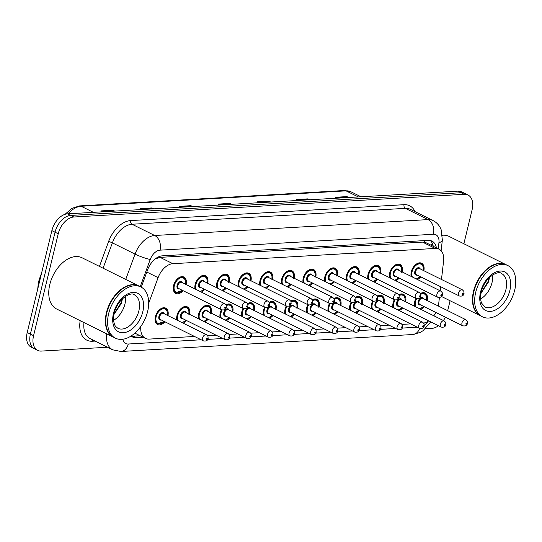 <?xml version="1.0" encoding="UTF-8"?>
<svg xmlns="http://www.w3.org/2000/svg" width="542" height="542" viewBox="0 0 542 542"><rect width="100%" height="100%" fill="white"/><g stroke="black" fill="none" stroke-linecap="round" stroke-linejoin="round"><path stroke-width="0.81" d="M195.066 288.967A9.153 5.772 -63.6 0 1 195.188 284.34A9.153 5.772 -63.6 0 1 205.493 275.783A9.153 5.772 -63.6 0 1 207.742 283.283M216.678 287.714A9.153 5.772 -63.6 0 1 216.793 283.08A9.153 5.772 -63.6 0 1 227.105 274.523A9.153 5.772 -63.6 0 1 229.354 282.023M238.29 286.454A9.153 5.772 -63.6 0 1 238.405 281.826A9.153 5.772 -63.6 0 1 248.717 273.27A9.153 5.772 -63.6 0 1 250.966 280.77M259.896 285.2A9.153 5.772 -63.6 0 1 260.018 280.573A9.153 5.772 -63.6 0 1 270.329 272.009A9.153 5.772 -63.6 0 1 272.579 279.509M281.508 283.947A9.153 5.772 -63.6 0 1 281.63 279.313A9.153 5.772 -63.6 0 1 291.935 270.756A9.153 5.772 -63.6 0 1 294.191 278.256M303.12 282.687A9.153 5.772 -63.6 0 1 303.242 278.06A9.153 5.772 -63.6 0 1 313.547 269.496A9.153 5.772 -63.6 0 1 315.796 276.996M324.733 281.433A9.153 5.772 -63.6 0 1 324.854 276.799A9.153 5.772 -63.6 0 1 335.159 268.243A9.153 5.772 -63.6 0 1 337.409 275.743M346.345 280.173A9.153 5.772 -63.6 0 1 346.46 275.546A9.153 5.772 -63.6 0 1 356.772 266.982A9.153 5.772 -63.6 0 1 359.021 274.482M367.95 278.92A9.153 5.772 -63.6 0 1 368.072 274.286A9.153 5.772 -63.6 0 1 378.384 265.729A9.153 5.772 -63.6 0 1 380.633 273.229M389.562 277.66A9.153 5.772 -63.6 0 1 389.684 273.032A9.153 5.772 -63.6 0 1 399.996 264.469A9.153 5.772 -63.6 0 1 402.245 271.976M411.175 276.406A9.153 5.772 -63.6 0 1 411.297 271.772A9.153 5.772 -63.6 0 1 421.601 263.216A9.153 5.772 -63.6 0 1 423.851 270.715M183.081 290.681A9.153 5.772 -63.6 0 1 175.75 293.432A9.153 5.772 -63.6 0 1 173.575 285.593A9.153 5.772 -63.6 0 1 183.88 277.037A9.153 5.772 -63.6 0 1 186.136 284.536M176.888 320.058A9.153 5.772 -63.6 0 1 177.01 315.43A9.153 5.772 -63.6 0 1 187.322 306.867A9.153 5.772 -63.6 0 1 189.571 314.374M198.501 318.804A9.153 5.772 -63.6 0 1 198.623 314.17A9.153 5.772 -63.6 0 1 208.927 305.613A9.153 5.772 -63.6 0 1 211.184 313.113M220.113 317.544A9.153 5.772 -63.6 0 1 220.235 312.917A9.153 5.772 -63.6 0 1 221.441 309.719M225.933 304.807A9.153 5.772 -63.6 0 1 230.54 304.36A9.153 5.772 -63.6 0 1 232.789 311.86M241.725 316.291A9.153 5.772 -63.6 0 1 241.84 311.657A9.153 5.772 -63.6 0 1 243.053 308.466M247.538 303.547A9.153 5.772 -63.6 0 1 252.152 303.1A9.153 5.772 -63.6 0 1 254.401 310.6M263.337 315.031A9.153 5.772 -63.6 0 1 263.453 310.403A9.153 5.772 -63.6 0 1 264.665 307.206M269.15 302.294A9.153 5.772 -63.6 0 1 273.764 301.847A9.153 5.772 -63.6 0 1 276.013 309.346M284.943 313.777A9.153 5.772 -63.6 0 1 285.065 309.15A9.153 5.772 -63.6 0 1 286.278 305.952M290.763 301.034A9.153 5.772 -63.6 0 1 295.376 300.586A9.153 5.772 -63.6 0 1 297.626 308.086M306.555 312.524A9.153 5.772 -63.6 0 1 306.677 307.89A9.153 5.772 -63.6 0 1 307.883 304.692M312.375 299.78A9.153 5.772 -63.6 0 1 316.982 299.333A9.153 5.772 -63.6 0 1 319.238 306.833M328.167 311.264A9.153 5.772 -63.6 0 1 328.289 306.637A9.153 5.772 -63.6 0 1 329.495 303.439M333.987 298.52A9.153 5.772 -63.6 0 1 338.594 298.073A9.153 5.772 -63.6 0 1 340.843 305.573M349.78 310.01A9.153 5.772 -63.6 0 1 349.895 305.376A9.153 5.772 -63.6 0 1 351.108 302.179M355.593 297.267A9.153 5.772 -63.6 0 1 360.206 296.82A9.153 5.772 -63.6 0 1 362.456 304.319M371.392 308.75A9.153 5.772 -63.6 0 1 371.507 304.123A9.153 5.772 -63.6 0 1 372.72 300.925M377.205 296.013A9.153 5.772 -63.6 0 1 381.819 295.559A9.153 5.772 -63.6 0 1 384.068 303.059M392.997 307.497A9.153 5.772 -63.6 0 1 393.119 302.863A9.153 5.772 -63.6 0 1 394.332 299.665M398.817 294.753A9.153 5.772 -63.6 0 1 403.431 294.306A9.153 5.772 -63.6 0 1 405.68 301.806M414.61 306.237A9.153 5.772 -63.6 0 1 414.732 301.609A9.153 5.772 -63.6 0 1 415.938 298.412M420.429 293.5A9.153 5.772 -63.6 0 1 425.036 293.046A9.153 5.772 -63.6 0 1 427.292 300.553M164.91 321.772A9.153 5.772 -63.6 0 1 157.573 324.516A9.153 5.772 -63.6 0 1 155.398 316.684A9.153 5.772 -63.6 0 1 165.71 308.127A9.153 5.772 -63.6 0 1 167.959 315.627M441.479 279.462L443.586 261.061A17.154 10.82 116.4 0 0 439.013 249.157L426.276 242.836L422.53 242.111L160.093 257.369L155.242 258.907M140.886 326.331A17.154 10.82 116.4 0 0 145.446 338.377A17.154 10.82 116.4 0 0 149.179 339.096L194.503 336.46M439.013 249.157A17.154 10.82 116.4 0 0 435.28 248.439L172.844 263.697A17.154 10.82 116.4 0 0 158.101 277.66L148.691 303.269M438.309 306.02A17.154 10.82 116.4 0 0 438.708 303.649L439.406 297.551M440.179 290.797L440.646 286.711M423.681 323.073A17.154 10.82 116.4 0 0 428.708 320.898M433.857 315.79A17.154 10.82 116.4 0 0 435.91 312.49M207.62 335.701L216.116 335.207M229.232 334.441L237.728 333.947M250.844 333.188L259.333 332.693M272.457 331.928L280.946 331.433M294.069 330.674L302.558 330.18M315.674 329.414L324.17 328.919M337.287 328.161L345.782 327.666M358.899 326.901L367.388 326.413M380.511 325.647L389 325.153M402.123 324.387L410.612 323.899M204.693 289.428A9.153 5.772 -63.6 0 1 201.299 292.063M226.305 288.175A9.153 5.772 -63.6 0 1 222.911 290.803M247.918 286.914A9.153 5.772 -63.6 0 1 244.517 289.55M269.53 285.661A9.153 5.772 -63.6 0 1 266.129 288.29M291.135 284.401A9.153 5.772 -63.6 0 1 287.741 287.036M312.748 283.148A9.153 5.772 -63.6 0 1 309.353 285.783M334.36 281.887A9.153 5.772 -63.6 0 1 330.966 284.523M355.972 280.634A9.153 5.772 -63.6 0 1 352.571 283.27M377.584 279.374A9.153 5.772 -63.6 0 1 374.183 282.009M399.19 278.121A9.153 5.772 -63.6 0 1 395.796 280.756M420.802 276.86A9.153 5.772 -63.6 0 1 417.408 279.496M186.516 320.518A9.153 5.772 -63.6 0 1 183.121 323.154M208.128 319.258A9.153 5.772 -63.6 0 1 204.734 321.894M229.74 318.005A9.153 5.772 -63.6 0 1 226.346 320.64M251.352 316.752A9.153 5.772 -63.6 0 1 247.958 319.38M272.965 315.491A9.153 5.772 -63.6 0 1 269.564 318.127M294.57 314.238A9.153 5.772 -63.6 0 1 291.176 316.867M316.182 312.978A9.153 5.772 -63.6 0 1 312.788 315.613M337.795 311.725A9.153 5.772 -63.6 0 1 334.4 314.36M359.407 310.464A9.153 5.772 -63.6 0 1 356.013 313.1M381.019 309.211A9.153 5.772 -63.6 0 1 377.618 311.846M402.631 307.951A9.153 5.772 -63.6 0 1 399.23 310.586M424.237 306.697A9.153 5.772 -63.6 0 1 420.843 309.333M107.506 347.239L41.382 351.081A17.154 10.82 -63.6 0 1 37.649 350.362A17.154 10.82 -63.6 0 1 33.57 335.674L58.224 233.778A17.154 10.82 -63.6 0 1 73.814 217.01L464.298 194.307L461.113 192.728A17.154 10.82 -63.6 0 1 464.846 193.447A17.154 10.82 -63.6 0 0 461.113 192.728L70.636 215.431L461.113 192.728L457.936 191.15A17.154 10.82 -63.6 0 1 461.669 191.868L468.031 195.025A17.154 10.82 -63.6 0 1 472.109 209.713L463.871 243.751M58.224 233.778L55.04 232.2A17.154 10.82 -63.6 0 1 70.636 215.431A17.154 10.82 -63.6 0 0 55.04 232.2L30.393 334.096L55.04 232.2L51.863 230.621A17.154 10.82 -63.6 0 1 67.459 213.853L457.936 191.15M37.649 350.362L34.464 348.784A17.154 10.82 -63.6 0 1 30.393 334.096A17.154 10.82 -63.6 0 0 34.464 348.784L31.287 347.205A17.154 10.82 -63.6 0 1 27.208 332.517L51.863 230.621M309.211 199.795L308.459 199.212A4.573 3.34 -93.3 0 0 307.924 198.873L309.726 199.768M298.025 200.445L296.223 199.558L307.924 198.873M348.221 197.532L347.469 196.942A4.573 3.34 -93.3 0 0 346.934 196.604L348.736 197.498M337.029 198.182L335.234 197.288L346.934 196.604M192.186 206.604L191.434 206.014A4.573 3.34 -93.3 0 0 190.899 205.675L192.701 206.57M180.994 207.254L179.199 206.36L190.899 205.675M153.176 208.866L152.424 208.284A4.573 3.34 -93.3 0 0 151.889 207.945L153.691 208.839M141.99 209.517L140.188 208.629L151.889 207.945M114.166 211.136L113.42 210.553A4.573 3.34 -93.3 0 0 112.878 210.215L114.68 211.109M102.98 211.787L101.178 210.892L112.878 210.215M270.201 202.064L269.455 201.482A4.573 3.34 -93.3 0 0 268.913 201.143L270.715 202.037M259.015 202.715L257.213 201.82L268.913 201.143M231.197 204.334L230.445 203.751A4.573 3.34 -93.3 0 0 229.91 203.413L231.705 204.3M220.005 204.984L218.202 204.09L229.91 203.413M140.134 335.742L133.136 336.148A17.154 10.82 -63.6 0 1 131.103 336.013A17.154 10.82 116.4 0 0 132.58 337.009A17.154 10.82 116.4 0 0 136.32 337.727L143.318 337.32M438.451 325.728A17.154 10.82 -63.6 0 1 431.859 328.384L425.416 328.757M445.395 317.199A17.154 10.82 -63.6 0 1 443.417 320.532M450.084 300.749L447.685 310.668M464.298 194.307A17.154 10.82 -63.6 0 1 468.031 195.025M436.425 247.877A17.154 10.82 116.4 0 0 431.96 241.109A17.154 10.82 116.4 0 0 428.227 240.384L162.363 255.844A17.154 10.82 116.4 0 0 147.627 269.808L141.252 287.158M430.273 240.526A17.154 10.82 -63.6 0 1 433.241 246.298M113.441 337.192A28.597 18.035 -63.6 0 1 113.244 337.09A28.597 18.035 -63.6 0 1 106.449 312.612A28.597 18.035 -63.6 0 1 138.664 285.864A28.597 18.035 -63.6 0 1 138.86 285.966M113.244 337.09L56.592 308.981A28.597 18.035 -63.6 0 1 49.796 284.503A28.597 18.035 -63.6 0 1 82.011 257.755L138.664 285.864M105.819 319.997A28.306 17.852 -63.6 0 1 105.819 319.902A28.306 17.852 -63.6 0 1 106.842 312.7A28.306 17.852 -63.6 0 1 120.487 290.349A28.306 17.852 -63.6 0 1 120.554 290.295M115.426 338.174L113.637 337.287A28.597 18.035 -63.6 0 1 105.812 320.085A28.597 18.035 -63.6 0 1 106.849 312.809A28.597 18.035 -63.6 0 1 120.629 290.234A28.597 18.035 -63.6 0 1 139.064 286.061L140.852 286.948A28.597 18.035 -63.6 0 1 147.641 311.426A28.597 18.035 -63.6 0 1 115.426 338.174A28.597 18.035 -63.6 0 1 108.637 313.696A28.597 18.035 -63.6 0 1 140.852 286.948M125.52 296.311A18.645 11.761 -63.6 0 1 124.958 303.933A18.645 11.761 -63.6 0 1 113.61 320.308M113.962 314.482L121.51 303.168L122.397 298.777M114.05 314.048L121.083 302.687L121.801 299.36M480.517 315.844A28.597 18.035 -63.6 0 1 480.314 315.749A28.597 18.035 -63.6 0 1 473.518 291.271A28.597 18.035 -63.6 0 1 505.733 264.523A28.597 18.035 -63.6 0 1 505.937 264.625M472.895 298.656A28.306 17.852 -63.6 0 1 472.895 298.561A28.306 17.852 -63.6 0 1 473.918 291.359A28.306 17.852 -63.6 0 1 487.563 269.008A28.306 17.852 -63.6 0 1 487.631 268.954M482.502 316.833L480.713 315.945A28.597 18.035 -63.6 0 1 472.888 298.744A28.597 18.035 -63.6 0 1 473.918 291.467A28.597 18.035 -63.6 0 1 487.705 268.893A28.597 18.035 -63.6 0 1 506.133 264.72L507.922 265.607A28.597 18.035 -63.6 0 1 514.717 290.085A28.597 18.035 -63.6 0 1 482.502 316.833A28.597 18.035 -63.6 0 1 475.707 292.355A28.597 18.035 -63.6 0 1 507.922 265.607M492.597 274.97A18.645 11.761 -63.6 0 1 492.028 282.592A18.645 11.761 -63.6 0 1 480.686 298.967M481.039 293.141L488.586 281.826L489.473 277.436M442.428 235.242A28.597 18.035 -63.6 0 1 449.088 236.414L505.733 264.523M481.12 292.707L488.152 281.345L488.877 278.019M158.25 256.983A17.154 12.527 86.7 0 1 158.122 257.707M424.677 240.594A17.154 12.527 86.7 0 1 424.42 242.227M431.852 245.607L432.116 243.324A17.154 6.619 -173.5 0 1 431.086 245.228M146.801 272.05L158.101 277.66M160.093 257.369L172.844 263.697M422.53 242.111L435.28 248.439M40.074 279.333A5.718 0.752 -159.8 0 1 39.505 278.73L41.612 272.985M93.414 212.342L81.158 206.265A5.718 4.173 -93.3 0 0 79.532 205.913L344.414 190.513A5.718 4.173 86.7 0 1 346.04 190.859L81.158 206.265A22.872 14.424 116.4 0 0 68.035 213.819M344.414 190.513L351.02 191.821A22.872 14.424 116.4 0 0 346.04 190.859L358.296 196.942M27.208 332.517L33.57 335.674M67.459 213.853L73.814 217.01M230.445 203.751L218.873 204.422M191.434 206.014L179.863 206.692M152.424 208.284L140.852 208.955M113.42 210.553L101.849 211.224M269.455 201.482L257.884 202.152M308.459 199.212L296.887 199.883M347.469 196.942L335.898 197.62M133.136 336.148L136.32 337.727M122.838 339.258A11.436 7.215 116.4 0 0 128.258 344.014L201.177 339.773M128.258 344.014A11.436 8.354 -93.3 0 1 120.968 351.487L112.729 349.834A22.872 14.424 -63.6 0 1 106.652 333.818M95.107 341.087L92.411 341.243A2.859 2.087 86.7 0 1 93 340.037M92.411 341.243A25.731 16.233 -63.6 0 1 80.175 320.681M83.99 322.578A22.872 14.424 116.4 0 0 90.074 338.587L112.729 349.834M99.443 266.4L108.583 241.522A25.731 16.233 -63.6 0 1 130.697 220.574L404.047 204.686A25.731 16.233 -63.6 0 1 415.036 211.631M125.73 279.448L135.039 254.11L112.377 242.863L103.068 268.202M438.241 248.778L438.939 242.687A11.436 7.215 116.4 0 0 433.404 234.266L160.046 250.16A11.436 7.215 116.4 0 0 150.222 259.469A11.436 1.511 -159.8 0 1 135.039 254.11A22.872 14.424 -63.6 0 1 154.694 235.492L132.031 224.246A22.872 14.424 116.4 0 0 112.377 242.863A2.859 0.379 20.2 0 0 108.583 241.522M160.046 250.16A11.436 8.354 -93.3 0 0 154.694 235.492L428.044 219.598L405.382 208.352L132.031 224.246A2.859 2.087 86.7 0 1 130.697 220.574M433.404 234.266A11.436 8.354 -93.3 0 0 428.044 219.598A22.872 14.424 -63.6 0 1 433.024 220.56L410.362 209.314A22.872 14.424 116.4 0 0 405.382 208.352A2.859 2.087 86.7 0 1 404.047 204.686M150.222 259.469L140.236 286.643M207.789 339.387L222.789 338.513M229.401 338.133L244.401 337.26M251.014 336.873L266.007 336.006M272.626 335.62L287.619 334.746M294.231 334.36L309.231 333.493M315.844 333.106L330.844 332.232M337.456 331.846L352.456 330.979M359.068 330.593L374.061 329.719M380.68 329.34L395.674 328.466M402.286 328.079L417.286 327.205M424.345 325.349A11.436 7.215 116.4 0 0 428.092 321.304M441.127 250.77L442.353 240.038A11.436 4.411 -173.5 0 1 438.939 242.687M430.741 321.907L423.078 330.681L420.301 332.395L412.753 334.522A11.436 8.354 -93.3 0 0 419.65 328.377M159.666 309.584A8.577 5.413 -63.6 0 1 165.059 308.439C166.767 308.29 167.505 310.79 167.261 315.945M167.254 315.275A8.008 5.047 116.4 0 0 163.189 308.838A8.008 5.047 116.4 0 0 156.177 316.643A8.008 5.047 116.4 0 0 157.864 323.378A8.008 5.047 116.4 0 0 164.206 321.426M161.279 319.976A4.004 2.527 -63.6 0 1 158.908 316.481A4.004 2.527 -63.6 0 1 161.584 312.842A4.004 2.527 -63.6 0 1 164.334 313.825M206.502 334.753L163.562 313.445A3.428 2.161 116.4 0 0 159.7 316.657A3.428 2.161 116.4 0 0 160.513 319.59L203.446 340.898A3.428 2.161 -63.6 0 1 202.633 337.964A3.428 2.161 -63.6 0 1 206.502 334.753L207.945 336.25L208.142 338.479C207.715 340.552 206.15 341.358 203.446 340.898M207.349 338.791A0.569 0.359 116.4 0 0 206.57 338.838A0.569 0.359 116.4 0 0 207.349 338.791M156.028 323.113L157.431 323.811A8.577 5.413 -63.6 0 1 155.08 318.825M182.512 290.404L175.608 292.721A8.577 5.413 -63.6 0 1 173.25 287.741M185.425 284.184A8.008 5.047 116.4 0 0 181.367 277.748A8.008 5.047 116.4 0 0 174.355 285.553A8.008 5.047 116.4 0 0 176.042 292.287A8.008 5.047 116.4 0 0 182.376 290.336M179.456 288.886A4.004 2.527 -63.6 0 1 177.085 285.39A4.004 2.527 -63.6 0 1 179.754 281.752A4.004 2.527 -63.6 0 1 182.505 282.734M181.739 282.355A3.428 2.161 116.4 0 0 177.871 285.566A3.428 2.161 116.4 0 0 178.691 288.507L221.624 309.807A3.428 2.161 -63.6 0 1 220.811 306.874A3.428 2.161 -63.6 0 1 224.673 303.662L181.739 282.355M224.747 307.748A0.569 0.359 116.4 0 0 225.526 307.7A0.569 0.359 116.4 0 0 224.747 307.748M177.844 278.493A8.577 5.413 -63.6 0 1 183.23 277.348L181.827 276.657M181.279 308.323A8.577 5.413 -63.6 0 1 186.665 307.185C188.379 307.036 189.117 309.536 188.873 314.685M188.867 314.021A8.008 5.047 116.4 0 0 184.802 307.585A8.008 5.047 116.4 0 0 177.79 315.383A8.008 5.047 116.4 0 0 178.149 320.688M182.891 318.716A4.004 2.527 -63.6 0 1 180.52 315.227A4.004 2.527 -63.6 0 1 183.189 311.582A4.004 2.527 -63.6 0 1 185.94 312.571M228.107 333.499L185.174 312.192A3.428 2.161 116.4 0 0 181.313 315.397A3.428 2.161 116.4 0 0 182.126 318.337L225.059 339.644A3.428 2.161 -63.6 0 1 224.246 336.704A3.428 2.161 -63.6 0 1 228.107 333.499L229.557 334.997L229.754 337.219C229.327 339.299 227.762 340.105 225.059 339.644M228.961 337.53A0.569 0.359 116.4 0 0 228.182 337.578A0.569 0.359 116.4 0 0 228.961 337.53M177.065 320.146A8.577 5.413 -63.6 0 1 176.692 317.571M181.861 322.531A8.008 5.047 116.4 0 0 185.811 320.166M202.891 307.07A8.577 5.413 -63.6 0 1 208.277 305.925C209.991 305.783 210.723 308.283 210.486 313.432M210.472 312.761A8.008 5.047 116.4 0 0 206.414 306.325A8.008 5.047 116.4 0 0 199.402 314.13A8.008 5.047 116.4 0 0 199.761 319.428M204.503 317.463A4.004 2.527 -63.6 0 1 202.132 313.967A4.004 2.527 -63.6 0 1 204.801 310.329A4.004 2.527 -63.6 0 1 207.552 311.311M249.72 332.239L206.787 310.932A3.428 2.161 116.4 0 0 202.918 314.143A3.428 2.161 116.4 0 0 203.738 317.084L246.671 338.384A3.428 2.161 -63.6 0 1 245.858 335.451A3.428 2.161 -63.6 0 1 249.72 332.239L251.17 333.737L251.366 335.965C250.939 338.039 249.374 338.845 246.671 338.384M250.573 336.277A0.569 0.359 116.4 0 0 249.794 336.325A0.569 0.359 116.4 0 0 250.573 336.277M198.677 318.892A8.577 5.413 -63.6 0 1 198.297 316.318M203.474 321.27A8.008 5.047 116.4 0 0 207.423 318.913M225.973 304.882A8.577 5.413 -63.6 0 1 229.889 304.672C231.603 304.523 232.335 307.023 232.091 312.172M232.084 311.508A8.008 5.047 116.4 0 0 226.292 305.62M222.112 310.004A8.008 5.047 116.4 0 0 221.014 312.87A8.008 5.047 116.4 0 0 221.373 318.174M226.116 316.203A4.004 2.527 -63.6 0 1 223.744 312.714A4.004 2.527 -63.6 0 1 226.414 309.069A4.004 2.527 -63.6 0 1 229.164 310.058M271.332 330.986L228.399 309.678A3.428 2.161 116.4 0 0 224.53 312.89A3.428 2.161 116.4 0 0 225.343 315.823L268.283 337.131A3.428 2.161 -63.6 0 1 267.463 334.19A3.428 2.161 -63.6 0 1 271.332 330.986L272.782 332.483L272.978 334.705C272.551 336.785 270.986 337.591 268.283 337.131M272.186 335.024A0.569 0.359 116.4 0 0 271.406 335.064A0.569 0.359 116.4 0 0 272.186 335.024M220.289 317.632A8.577 5.413 -63.6 0 1 219.91 315.058M225.086 320.017A8.008 5.047 116.4 0 0 229.036 317.653M247.586 303.622A8.577 5.413 -63.6 0 1 251.502 303.418C253.216 303.269 253.947 305.769 253.703 310.918M253.697 310.254A8.008 5.047 116.4 0 0 247.904 304.36M243.717 308.744A8.008 5.047 116.4 0 0 242.626 311.616A8.008 5.047 116.4 0 0 242.985 316.914M247.728 314.949A4.004 2.527 -63.6 0 1 245.357 311.454A4.004 2.527 -63.6 0 1 248.026 307.815A4.004 2.527 -63.6 0 1 250.777 308.805M292.944 329.726L250.011 308.418A3.428 2.161 116.4 0 0 246.143 311.63A3.428 2.161 116.4 0 0 246.956 314.57L289.895 335.871A3.428 2.161 -63.6 0 1 289.076 332.937A3.428 2.161 -63.6 0 1 292.944 329.726L294.387 331.223L294.584 333.452C294.164 335.525 292.599 336.338 289.895 335.871M293.798 333.764A0.569 0.359 116.4 0 0 293.012 333.811A0.569 0.359 116.4 0 0 293.798 333.764M241.895 316.379A8.577 5.413 -63.6 0 1 241.522 313.804M246.698 318.757A8.008 5.047 116.4 0 0 250.648 316.399M195.242 289.055A8.577 5.413 -63.6 0 1 194.863 286.481M207.037 282.931A8.008 5.047 116.4 0 0 202.979 276.495A8.008 5.047 116.4 0 0 195.967 284.293A8.008 5.047 116.4 0 0 196.326 289.597M200.039 291.44A8.008 5.047 116.4 0 0 203.988 289.076M201.068 287.626A4.004 2.527 -63.6 0 1 198.697 284.137A4.004 2.527 -63.6 0 1 201.367 280.492A4.004 2.527 -63.6 0 1 204.117 281.481M203.352 281.102A3.428 2.161 116.4 0 0 199.483 284.313A3.428 2.161 116.4 0 0 200.296 287.246L243.236 308.554A3.428 2.161 -63.6 0 1 242.416 305.613A3.428 2.161 -63.6 0 1 246.285 302.409L203.352 281.102M246.359 306.487A0.569 0.359 116.4 0 0 247.138 306.447A0.569 0.359 116.4 0 0 246.359 306.487M199.456 277.233A8.577 5.413 -63.6 0 1 204.842 276.095L203.44 275.397M216.847 287.802A8.577 5.413 -63.6 0 1 216.475 285.228M228.649 281.677A8.008 5.047 116.4 0 0 224.584 275.234A8.008 5.047 116.4 0 0 217.579 283.039A8.008 5.047 116.4 0 0 217.938 288.337M221.651 290.18A8.008 5.047 116.4 0 0 225.601 287.822M222.681 286.372A4.004 2.527 -63.6 0 1 220.309 282.877A4.004 2.527 -63.6 0 1 222.979 279.238A4.004 2.527 -63.6 0 1 225.729 280.228M224.964 279.841A3.428 2.161 116.4 0 0 221.095 283.053A3.428 2.161 116.4 0 0 221.908 285.993L264.848 307.3A3.428 2.161 -63.6 0 1 264.029 304.36A3.428 2.161 -63.6 0 1 267.897 301.149L224.964 279.841M267.972 305.234A0.569 0.359 116.4 0 0 268.751 305.187A0.569 0.359 116.4 0 0 267.972 305.234M221.061 275.98A8.577 5.413 -63.6 0 1 226.454 274.841L225.052 274.144M238.46 286.542A8.577 5.413 -63.6 0 1 238.087 283.967M250.262 280.417A8.008 5.047 116.4 0 0 246.197 273.981A8.008 5.047 116.4 0 0 239.185 281.779A8.008 5.047 116.4 0 0 239.544 287.084M243.263 288.927A8.008 5.047 116.4 0 0 247.213 286.562M244.286 285.112A4.004 2.527 -63.6 0 1 241.915 281.623A4.004 2.527 -63.6 0 1 244.591 277.978A4.004 2.527 -63.6 0 1 247.342 278.967M246.569 278.588A3.428 2.161 116.4 0 0 242.708 281.799A3.428 2.161 116.4 0 0 243.521 284.733L286.454 306.04A3.428 2.161 -63.6 0 1 285.641 303.1A3.428 2.161 -63.6 0 1 289.509 299.895L246.569 278.588M289.577 303.974A0.569 0.359 116.4 0 0 290.356 303.933A0.569 0.359 116.4 0 0 289.577 303.974M242.674 274.719A8.577 5.413 -63.6 0 1 248.067 273.581L246.664 272.883M138.867 310.837A18.645 11.761 -63.6 0 1 117.865 328.283L115.812 326.609C115.378 326.569 112.255 321.772 114.26 313.1C117.587 298.554 131.516 291.284 134.443 294.875A18.645 11.761 -63.6 0 1 138.867 310.837M142.81 311.711A21.504 13.564 -63.6 0 1 123.258 332.734A21.504 13.564 -63.6 0 1 113.468 313.418A21.504 13.564 -63.6 0 1 133.02 292.395A21.504 13.564 -63.6 0 1 142.81 311.711M505.943 289.496A18.645 11.761 -63.6 0 1 484.934 306.941L481.696 303.256C480.415 300.397 480.3 296.569 481.337 291.759C484.663 277.213 498.593 269.943 501.513 273.534A18.645 11.761 -63.6 0 1 505.943 289.496M509.88 290.37A21.504 13.564 -63.6 0 1 490.334 311.393A21.504 13.564 -63.6 0 1 480.544 292.077A21.504 13.564 -63.6 0 1 500.09 271.054A21.504 13.564 -63.6 0 1 509.88 290.37M269.198 302.368A8.577 5.413 -63.6 0 1 273.114 302.158C274.821 302.009 275.56 304.509 275.316 309.658M275.309 308.994A8.008 5.047 116.4 0 0 269.51 303.107M265.329 307.49A8.008 5.047 116.4 0 0 264.232 310.356A8.008 5.047 116.4 0 0 264.591 315.661M269.333 313.689A4.004 2.527 -63.6 0 1 266.962 310.2A4.004 2.527 -63.6 0 1 269.638 306.555A4.004 2.527 -63.6 0 1 272.389 307.544M314.556 328.472L271.617 307.165A3.428 2.161 116.4 0 0 267.755 310.376A3.428 2.161 116.4 0 0 268.568 313.31L311.501 334.617A3.428 2.161 -63.6 0 1 310.688 331.677A3.428 2.161 -63.6 0 1 314.556 328.472L316 329.97L316.196 332.192C315.769 334.272 314.204 335.078 311.501 334.617M315.403 332.51A0.569 0.359 116.4 0 0 314.624 332.551A0.569 0.359 116.4 0 0 315.403 332.51M263.507 315.119A8.577 5.413 -63.6 0 1 263.134 312.544M268.31 317.504A8.008 5.047 116.4 0 0 272.26 315.139M290.81 301.108A8.577 5.413 -63.6 0 1 294.719 300.905C296.433 300.756 297.172 303.256 296.928 308.405M296.921 307.741A8.008 5.047 116.4 0 0 291.122 301.847M286.942 306.23A8.008 5.047 116.4 0 0 285.844 309.103A8.008 5.047 116.4 0 0 286.203 314.401M290.946 312.436A4.004 2.527 -63.6 0 1 288.574 308.94A4.004 2.527 -63.6 0 1 291.244 305.302A4.004 2.527 -63.6 0 1 293.994 306.291M336.162 327.212L293.229 305.905A3.428 2.161 116.4 0 0 289.367 309.116A3.428 2.161 116.4 0 0 290.18 312.057L333.113 333.364A3.428 2.161 -63.6 0 1 332.3 330.424A3.428 2.161 -63.6 0 1 336.162 327.212L337.612 328.709L337.808 330.938C337.381 333.012 335.816 333.825 333.113 333.364M337.016 331.25A0.569 0.359 116.4 0 0 336.236 331.298A0.569 0.359 116.4 0 0 337.016 331.25M285.119 313.865A8.577 5.413 -63.6 0 1 284.746 311.291M289.916 316.243A8.008 5.047 116.4 0 0 293.866 313.886M312.416 299.855A8.577 5.413 -63.6 0 1 316.332 299.645C318.046 299.496 318.777 301.996 318.54 307.145M318.527 306.481A8.008 5.047 116.4 0 0 312.734 300.593M308.554 304.977A8.008 5.047 116.4 0 0 307.456 307.842A8.008 5.047 116.4 0 0 307.815 313.147M312.558 311.183A4.004 2.527 -63.6 0 1 310.187 307.687A4.004 2.527 -63.6 0 1 312.856 304.042A4.004 2.527 -63.6 0 1 315.607 305.031M357.774 325.959L314.841 304.651A3.428 2.161 116.4 0 0 310.972 307.863A3.428 2.161 116.4 0 0 311.792 310.796L354.725 332.104A3.428 2.161 -63.6 0 1 353.912 329.17A3.428 2.161 -63.6 0 1 357.774 325.959L359.224 327.456L359.421 329.678C358.994 331.758 357.429 332.564 354.725 332.104M358.628 329.997A0.569 0.359 116.4 0 0 357.849 330.037A0.569 0.359 116.4 0 0 358.628 329.997M306.731 312.605A8.577 5.413 -63.6 0 1 306.352 310.031M311.528 314.99A8.008 5.047 116.4 0 0 315.478 312.632M260.072 285.288A8.577 5.413 -63.6 0 1 259.699 282.714M271.874 279.164A8.008 5.047 116.4 0 0 267.809 272.721A8.008 5.047 116.4 0 0 260.797 280.526A8.008 5.047 116.4 0 0 261.156 285.824M264.869 287.666A8.008 5.047 116.4 0 0 268.818 285.309M265.898 283.859A4.004 2.527 -63.6 0 1 263.527 280.363A4.004 2.527 -63.6 0 1 266.197 276.725A4.004 2.527 -63.6 0 1 268.947 277.714M268.182 277.328A3.428 2.161 116.4 0 0 264.32 280.539A3.428 2.161 116.4 0 0 265.133 283.48L308.066 304.787A3.428 2.161 -63.6 0 1 307.253 301.847A3.428 2.161 -63.6 0 1 311.115 298.635L268.182 277.328M311.189 302.721A0.569 0.359 116.4 0 0 311.968 302.673A0.569 0.359 116.4 0 0 311.189 302.721M264.286 273.466A8.577 5.413 -63.6 0 1 269.672 272.328L268.276 271.63M281.684 284.028A8.577 5.413 -63.6 0 1 281.305 281.454M293.479 277.904A8.008 5.047 116.4 0 0 289.421 271.467A8.008 5.047 116.4 0 0 282.409 279.265A8.008 5.047 116.4 0 0 282.768 284.57M286.481 286.413A8.008 5.047 116.4 0 0 290.431 284.055M287.511 282.606A4.004 2.527 -63.6 0 1 285.139 279.11A4.004 2.527 -63.6 0 1 287.809 275.465A4.004 2.527 -63.6 0 1 290.559 276.454M289.794 276.074A3.428 2.161 116.4 0 0 285.925 279.286A3.428 2.161 116.4 0 0 286.745 282.219L329.678 303.527A3.428 2.161 -63.6 0 1 328.865 300.593A3.428 2.161 -63.6 0 1 332.727 297.382L289.794 276.074M332.802 301.46A0.569 0.359 116.4 0 0 333.581 301.42A0.569 0.359 116.4 0 0 332.802 301.46M285.898 272.206A8.577 5.413 -63.6 0 1 291.284 271.068L289.882 270.377M303.296 282.775A8.577 5.413 -63.6 0 1 302.917 280.2M315.092 276.65A8.008 5.047 116.4 0 0 311.033 270.207A8.008 5.047 116.4 0 0 304.021 278.012A8.008 5.047 116.4 0 0 304.38 283.31M308.093 285.153A8.008 5.047 116.4 0 0 312.043 282.795M309.123 281.345A4.004 2.527 -63.6 0 1 306.752 277.85A4.004 2.527 -63.6 0 1 309.421 274.211A4.004 2.527 -63.6 0 1 312.172 275.2M311.406 274.821A3.428 2.161 116.4 0 0 307.538 278.026A3.428 2.161 116.4 0 0 308.351 280.966L351.291 302.273A3.428 2.161 -63.6 0 1 350.471 299.333A3.428 2.161 -63.6 0 1 354.339 296.122L311.406 274.821M354.414 300.207A0.569 0.359 116.4 0 0 355.193 300.16A0.569 0.359 116.4 0 0 354.414 300.207M307.51 270.953A8.577 5.413 -63.6 0 1 312.897 269.814L311.494 269.117M334.028 298.595A8.577 5.413 -63.6 0 1 337.944 298.391C339.658 298.242 340.39 300.742 340.146 305.891M340.139 305.227A8.008 5.047 116.4 0 0 334.346 299.333M330.166 303.716A8.008 5.047 116.4 0 0 329.069 306.589A8.008 5.047 116.4 0 0 329.428 311.887M334.17 309.922A4.004 2.527 -63.6 0 1 331.799 306.426A4.004 2.527 -63.6 0 1 334.468 302.788A4.004 2.527 -63.6 0 1 337.219 303.777M379.386 324.699L336.453 303.398A3.428 2.161 116.4 0 0 332.585 306.603A3.428 2.161 116.4 0 0 333.398 309.543L376.338 330.85A3.428 2.161 -63.6 0 1 375.518 327.91A3.428 2.161 -63.6 0 1 379.386 324.699L380.836 326.196L381.033 328.425C380.606 330.498 379.041 331.311 376.338 330.85M380.24 328.737A0.569 0.359 116.4 0 0 379.461 328.784A0.569 0.359 116.4 0 0 380.24 328.737M328.344 311.352A8.577 5.413 -63.6 0 1 327.964 308.777M333.14 313.73A8.008 5.047 116.4 0 0 337.09 311.372M355.64 297.341A8.577 5.413 -63.6 0 1 359.556 297.131C361.27 296.982 362.002 299.482 361.758 304.631M361.751 303.967A8.008 5.047 116.4 0 0 355.958 298.08M351.772 302.463A8.008 5.047 116.4 0 0 350.681 305.329A8.008 5.047 116.4 0 0 351.04 310.634M355.782 308.669A4.004 2.527 -63.6 0 1 353.411 305.173A4.004 2.527 -63.6 0 1 356.08 301.528A4.004 2.527 -63.6 0 1 358.831 302.517M400.999 323.445L358.066 302.138A3.428 2.161 116.4 0 0 354.197 305.349A3.428 2.161 116.4 0 0 355.01 308.283L397.95 329.59A3.428 2.161 -63.6 0 1 397.13 326.657A3.428 2.161 -63.6 0 1 400.999 323.445L402.442 324.943L402.638 327.165C402.218 329.245 400.653 330.051 397.95 329.59M401.852 327.483A0.569 0.359 116.4 0 0 401.073 327.524A0.569 0.359 116.4 0 0 401.852 327.483M349.949 310.092A8.577 5.413 -63.6 0 1 349.576 307.517M354.753 312.477A8.008 5.047 116.4 0 0 358.702 310.119M377.252 296.081A8.577 5.413 -63.6 0 1 381.168 295.878C382.876 295.729 383.614 298.229 383.37 303.378M383.363 302.714A8.008 5.047 116.4 0 0 377.564 296.82M373.384 301.21A8.008 5.047 116.4 0 0 372.286 304.076A8.008 5.047 116.4 0 0 372.645 309.374M377.388 307.409A4.004 2.527 -63.6 0 1 375.017 303.92A4.004 2.527 -63.6 0 1 377.693 300.275A4.004 2.527 -63.6 0 1 380.443 301.264M422.611 322.185L379.671 300.885A3.428 2.161 116.4 0 0 375.809 304.089A3.428 2.161 116.4 0 0 376.622 307.029L419.555 328.337A3.428 2.161 -63.6 0 1 418.742 325.396A3.428 2.161 -63.6 0 1 422.611 322.185L424.054 323.682L424.251 325.911C423.824 327.991 422.259 328.798 419.555 328.337M423.458 326.223A0.569 0.359 116.4 0 0 422.679 326.27A0.569 0.359 116.4 0 0 423.458 326.223M371.561 308.838A8.577 5.413 -63.6 0 1 371.189 306.264M376.365 311.216A8.008 5.047 116.4 0 0 380.315 308.859M398.865 294.828A8.577 5.413 -63.6 0 1 402.774 294.618C404.488 294.469 405.226 296.969 404.982 302.124M404.976 301.454A8.008 5.047 116.4 0 0 399.176 295.566M394.996 299.95A8.008 5.047 116.4 0 0 393.898 302.822A8.008 5.047 116.4 0 0 394.258 308.12M399 306.155A4.004 2.527 -63.6 0 1 396.629 302.66A4.004 2.527 -63.6 0 1 399.298 299.021A4.004 2.527 -63.6 0 1 402.049 300.004M444.216 320.932L401.283 299.624A3.428 2.161 116.4 0 0 397.422 302.836A3.428 2.161 116.4 0 0 398.234 305.769L441.168 327.077A3.428 2.161 -63.6 0 1 440.355 324.143A3.428 2.161 -63.6 0 1 444.216 320.932L445.666 322.429L445.863 324.658C445.436 326.731 443.871 327.537 441.168 327.077M445.07 324.97A0.569 0.359 116.4 0 0 444.291 325.017A0.569 0.359 116.4 0 0 445.07 324.97M393.174 307.578A8.577 5.413 -63.6 0 1 392.801 305.004M397.97 309.963A8.008 5.047 116.4 0 0 401.92 307.605M420.47 293.568A8.577 5.413 -63.6 0 1 424.386 293.364C426.1 293.215 426.832 295.715 426.595 300.864M426.581 300.2A8.008 5.047 116.4 0 0 420.788 294.313M416.608 298.696A8.008 5.047 116.4 0 0 415.511 301.562A8.008 5.047 116.4 0 0 415.87 306.867M420.612 304.895A4.004 2.527 -63.6 0 1 418.241 301.406A4.004 2.527 -63.6 0 1 420.91 297.761A4.004 2.527 -63.6 0 1 423.661 298.75M465.829 319.678L422.896 298.371A3.428 2.161 116.4 0 0 419.027 301.576A3.428 2.161 116.4 0 0 419.847 304.516L462.78 325.823A3.428 2.161 -63.6 0 1 461.967 322.883A3.428 2.161 -63.6 0 1 465.829 319.678L467.279 321.176L467.475 323.398C467.048 325.478 465.483 326.284 462.78 325.823M466.682 323.709A0.569 0.359 116.4 0 0 465.903 323.757A0.569 0.359 116.4 0 0 466.682 323.709M414.786 306.325A8.577 5.413 -63.6 0 1 414.406 303.75M419.583 308.71A8.008 5.047 116.4 0 0 423.532 306.345M324.902 281.515A8.577 5.413 -63.6 0 1 324.529 278.94M336.704 275.39A8.008 5.047 116.4 0 0 332.639 268.954A8.008 5.047 116.4 0 0 325.634 276.752A8.008 5.047 116.4 0 0 325.993 282.057M329.705 283.9A8.008 5.047 116.4 0 0 333.655 281.542M330.735 280.092A4.004 2.527 -63.6 0 1 328.364 276.596A4.004 2.527 -63.6 0 1 331.033 272.951A4.004 2.527 -63.6 0 1 333.784 273.94M333.018 273.561A3.428 2.161 116.4 0 0 329.15 276.772A3.428 2.161 116.4 0 0 329.963 279.706L372.903 301.013A3.428 2.161 -63.6 0 1 372.083 298.08A3.428 2.161 -63.6 0 1 375.952 294.868L333.018 273.561M376.026 298.947A0.569 0.359 116.4 0 0 376.805 298.906A0.569 0.359 116.4 0 0 376.026 298.947M329.116 269.699A8.577 5.413 -63.6 0 1 334.509 268.554L333.106 267.863M346.514 280.261A8.577 5.413 -63.6 0 1 346.142 277.687M358.316 274.137A8.008 5.047 116.4 0 0 354.251 267.701A8.008 5.047 116.4 0 0 347.239 275.499A8.008 5.047 116.4 0 0 347.598 280.797M351.318 282.639A8.008 5.047 116.4 0 0 355.267 280.282M352.341 278.832A4.004 2.527 -63.6 0 1 349.976 275.343A4.004 2.527 -63.6 0 1 352.646 271.698A4.004 2.527 -63.6 0 1 355.396 272.687M354.624 272.308A3.428 2.161 116.4 0 0 350.762 275.512A3.428 2.161 116.4 0 0 351.575 278.452L394.508 299.76A3.428 2.161 -63.6 0 1 393.695 296.82A3.428 2.161 -63.6 0 1 397.564 293.608L354.624 272.308M397.632 297.693A0.569 0.359 116.4 0 0 398.411 297.646A0.569 0.359 116.4 0 0 397.632 297.693M350.728 268.439A8.577 5.413 -63.6 0 1 356.121 267.301L354.719 266.603M368.126 279.001A8.577 5.413 -63.6 0 1 367.754 276.427M379.928 272.877A8.008 5.047 116.4 0 0 375.863 266.44A8.008 5.047 116.4 0 0 368.851 274.245A8.008 5.047 116.4 0 0 369.21 279.543M372.923 281.386A8.008 5.047 116.4 0 0 376.873 279.028M373.953 277.579A4.004 2.527 -63.6 0 1 371.582 274.083A4.004 2.527 -63.6 0 1 374.251 270.444A4.004 2.527 -63.6 0 1 377.002 271.427M376.236 271.047A3.428 2.161 116.4 0 0 372.374 274.259A3.428 2.161 116.4 0 0 373.187 277.192L416.121 298.5A3.428 2.161 -63.6 0 1 415.308 295.566A3.428 2.161 -63.6 0 1 419.169 292.355L376.236 271.047M419.244 296.44A0.569 0.359 116.4 0 0 420.023 296.393A0.569 0.359 116.4 0 0 419.244 296.44M372.34 267.186A8.577 5.413 -63.6 0 1 377.733 266.041L376.331 265.35M389.739 277.748A8.577 5.413 -63.6 0 1 389.366 275.173M401.534 271.623A8.008 5.047 116.4 0 0 397.476 265.187A8.008 5.047 116.4 0 0 390.464 272.985A8.008 5.047 116.4 0 0 390.823 278.29M394.535 280.133A8.008 5.047 116.4 0 0 398.485 277.768M395.565 276.318A4.004 2.527 -63.6 0 1 393.194 272.829A4.004 2.527 -63.6 0 1 395.863 269.184A4.004 2.527 -63.6 0 1 398.614 270.173M397.848 269.794A3.428 2.161 116.4 0 0 393.98 272.999A3.428 2.161 116.4 0 0 394.8 275.939L437.733 297.246A3.428 2.161 -63.6 0 1 436.92 294.306A3.428 2.161 -63.6 0 1 440.781 291.101L397.848 269.794M440.856 295.18A0.569 0.359 116.4 0 0 441.635 295.133A0.569 0.359 116.4 0 0 440.856 295.18M393.953 265.926A8.577 5.413 -63.6 0 1 399.339 264.787L397.936 264.089M411.351 276.495A8.577 5.413 -63.6 0 1 410.971 273.92M423.146 270.363A8.008 5.047 116.4 0 0 419.088 263.927A8.008 5.047 116.4 0 0 412.076 271.732A8.008 5.047 116.4 0 0 412.435 277.03M416.148 278.873A8.008 5.047 116.4 0 0 420.097 276.515M417.177 275.065A4.004 2.527 -63.6 0 1 414.806 271.569A4.004 2.527 -63.6 0 1 417.476 267.931A4.004 2.527 -63.6 0 1 420.226 268.913M419.461 268.534A3.428 2.161 116.4 0 0 415.592 271.745A3.428 2.161 116.4 0 0 416.412 274.686L459.345 295.986A3.428 2.161 -63.6 0 1 458.525 293.053A3.428 2.161 -63.6 0 1 462.394 289.841L419.461 268.534M462.468 293.927A0.569 0.359 116.4 0 0 463.247 293.879A0.569 0.359 116.4 0 0 462.468 293.927M415.565 264.672A8.577 5.413 -63.6 0 1 420.951 263.527L419.549 262.836M432.116 243.324L432.15 242.979M134.877 333.134L145.446 338.377M37.676 289.245L38.462 282.158L39.505 278.73M65.047 214.314L71.862 208.365L79.532 205.913M351.02 191.821L361.019 196.787M442.353 240.038L441.08 229.456C439.467 225.465 436.777 222.498 433.024 220.56M120.968 351.487L412.753 334.522M165.059 308.439L163.657 307.748M157.431 323.811L164.341 321.494M221.624 309.807C224.327 310.268 225.892 309.462 226.319 307.389L226.109 305.132L224.673 303.662M175.608 292.721L174.206 292.023M185.439 284.855C185.981 276.549 183.941 278.724 183.23 277.348M186.665 307.185L185.269 306.487M182.268 322.727L185.947 320.234M208.277 305.925L206.875 305.234M203.88 321.474L207.559 318.981M229.889 304.672L228.487 303.974M225.492 320.214L229.171 317.72M251.502 303.418L250.099 302.721M247.105 318.96L250.783 316.467M200.445 291.637L204.124 289.143M243.236 308.554C245.939 309.015 247.504 308.208 247.931 306.128L247.721 303.872L246.285 302.409M207.044 283.595C207.593 275.295 205.553 277.463 204.842 276.095M222.057 290.383L225.736 287.89M264.848 307.3C267.552 307.761 269.117 306.948 269.537 304.875L269.327 302.619L267.897 301.149M228.656 282.341C229.198 274.035 227.166 276.21 226.454 274.841M243.67 289.123L247.348 286.63M286.454 306.04C289.157 306.501 290.722 305.695 291.149 303.615L290.939 301.366L289.509 299.895M250.268 281.081C250.81 272.782 248.778 274.95 248.067 273.581M480.314 315.749L441.52 296.501M273.114 302.158L271.711 301.46M268.71 317.7L272.396 315.207M294.719 300.905L293.324 300.207M290.322 316.447L294.001 313.953M316.332 299.645L314.929 298.954M311.935 315.193L315.613 312.693M265.275 287.87L268.954 285.377M308.066 304.787C310.769 305.248 312.334 304.435 312.761 302.361L312.551 300.105L311.115 298.635M271.881 279.828C272.423 271.528 270.39 273.696 269.672 272.328M286.887 286.616L290.566 284.116M329.678 303.527C332.382 303.987 333.947 303.181 334.373 301.101L334.163 298.852L332.727 297.382M293.493 278.568C294.035 270.268 291.996 272.436 291.284 271.068M308.5 285.356L312.178 282.863M351.291 302.273C353.994 302.734 355.559 301.921 355.986 299.848L355.776 297.592L354.339 296.122M315.098 277.314C315.647 269.015 313.608 271.183 312.897 269.814M337.944 298.391L336.541 297.693M333.547 313.933L337.226 311.44M359.556 297.131L358.154 296.44M355.159 312.68L358.838 310.187M381.168 295.878L379.766 295.18M376.771 311.42L380.45 308.926M402.774 294.618L401.378 293.927M398.377 310.166L402.056 307.673M424.386 293.364L422.984 292.666M419.989 308.906L423.668 306.413M330.112 284.103L333.791 281.61M372.903 301.013C375.606 301.474 377.171 300.668 377.598 298.588L377.381 296.338L375.952 294.868M336.711 276.054C337.253 267.755 335.22 269.93 334.509 268.554M351.724 282.843L355.403 280.349M394.508 299.76C397.211 300.221 398.776 299.414 399.203 297.334L398.993 295.078L397.564 293.608M358.323 274.801C358.865 266.501 356.832 268.669 356.121 267.301M373.33 281.589L377.008 279.096M416.121 298.5C418.824 298.96 420.389 298.154 420.816 296.081L420.606 293.825L419.169 292.355M379.935 273.547C380.477 265.241 378.445 267.416 377.733 266.041M394.942 280.329L398.621 277.836M437.733 297.246C440.436 297.707 442.001 296.901 442.428 294.821L442.218 292.565L440.781 291.101M401.547 272.287C402.089 263.988 400.05 266.156 399.339 264.787M416.554 279.076L420.233 276.583M459.345 295.986C462.048 296.447 463.613 295.641 464.04 293.568L463.83 291.311L462.394 289.841M423.153 271.034C423.702 262.728 421.662 264.902 420.951 263.527"/></g></svg>
